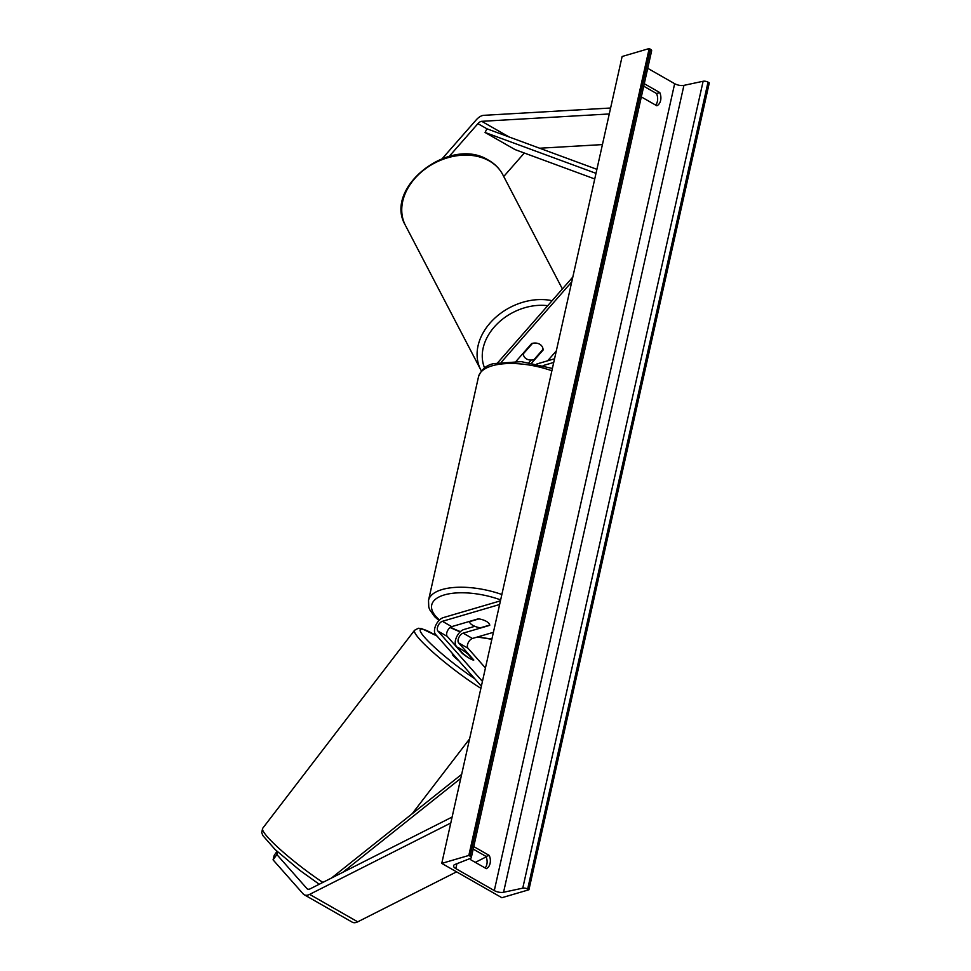 <?xml version="1.0" encoding="UTF-8"?>
<svg xmlns="http://www.w3.org/2000/svg" width="971" height="971" viewBox="0 0 971 971"><rect width="100%" height="100%" fill="white"/><g stroke="black" fill="none" stroke-linecap="round" stroke-linejoin="round"><path stroke-width="1.46" d="M277.548 851.81L276.856 854.553L273.069 859.869L303.146 893.878A13.206 7.198 -60.3 0 0 304.178 894.728A13.206 7.198 -60.3 0 0 308.098 894.995A13.206 7.198 -60.3 0 0 309.64 894.376L450.787 823.007M304.178 894.728L352.255 922.183A13.206 7.198 -60.3 0 0 356.187 922.45A13.206 7.198 -60.3 0 0 357.729 921.831L456.576 871.849M276.856 854.553L306.933 888.574A6.603 3.593 -60.3 0 0 307.443 888.987A6.603 3.593 -60.3 0 0 309.409 889.12A6.603 3.593 -60.3 0 0 310.186 888.817L452.122 817.048M273.069 859.869L274.21 855.317L277.038 851.336M475.317 862.382L486.204 856.871M442.339 158.528L476.13 119.979A13.206 7.198 119.7 0 1 482.308 115.598A13.206 7.198 119.7 0 1 483.776 115.331L610.613 108.012M449.233 156.367L477.914 123.657A6.603 3.593 119.7 0 1 480.997 121.46A6.603 3.593 119.7 0 1 481.737 121.326L609.278 113.959M539.633 148.223L602.433 144.594M503.743 176.504L524.316 153.017M516.074 361.321L531.671 343.528A10.317 8.108 -25.8 0 1 539.658 344.183A10.317 8.108 -25.8 0 1 542.449 347.108A10.317 8.108 -25.8 0 1 543.092 350.046L542.85 349.536M501.522 361.977L571.749 281.857M497.832 362.608L572.817 277.063M529.001 362.547L531.198 360.047M543.092 350.046L531.744 362.996M547.644 360.799L556.31 350.907M554.562 358.772L536.793 363.991M553.737 362.438L543.165 365.545M462.378 653.519A10.317 1.578 35.5 0 0 469.442 658.314A10.317 1.578 35.5 0 0 473.799 660.037L458.676 642.936A5.777 3.144 119.7 0 1 458.822 637.571A5.777 3.144 119.7 0 1 463.143 633.153L489.724 625.348A10.317 4.26 -167.4 0 0 478.302 618.818L451.721 626.635A5.777 3.144 -60.3 0 0 447.4 631.053A5.777 3.144 -60.3 0 0 447.255 636.418L462.378 653.519M500.453 600.843L443.225 617.641A9.904 5.389 -60.3 0 0 435.821 625.227A9.904 5.389 -60.3 0 0 435.566 634.415L481.361 686.206M499.628 604.508L442.4 621.306A5.777 3.144 -60.3 0 0 438.091 625.737A5.777 3.144 -60.3 0 0 437.945 631.089L482.441 681.424M493.414 632.315L472.452 638.469A5.777 3.144 -60.3 0 0 468.143 642.899A5.777 3.144 -60.3 0 0 467.998 648.252L485.439 667.987M474.783 626.307L463.956 629.487A9.904 5.389 119.7 0 0 456.564 637.073A9.904 5.389 119.7 0 0 456.309 646.249L457.584 647.693M469.515 621.658L478.909 618.903A10.317 4.26 12.6 0 1 489.724 625.081L480.329 627.836A10.317 4.26 12.6 0 1 469.515 621.658L469.576 621.391M452.692 653.786L452.413 654.151A10.317 1.347 37.5 0 0 458.931 660.838M462.851 653.884L463.033 653.641A10.317 1.347 37.5 0 0 469.442 658.314M457.414 647.9L457.669 647.572A10.317 1.347 37.5 0 1 461.711 649.563A10.317 1.347 37.5 0 1 468.131 654.236L473.241 660.025M463.033 653.641L457.669 647.572M473.193 849.079L486.022 856.41A10.317 7.525 -106.4 0 1 485.136 867.977M441.756 863.389L501.873 897.714L528.928 889.764L527.666 889.048A3.714 1.529 -167.4 0 0 522.762 888.162L503.561 892.264A7.015 2.901 12.6 0 1 494.3 890.589L455.824 868.62A7.015 2.901 12.6 0 1 453.578 865.731A7.015 2.901 12.6 0 1 454.926 864.481L470.571 858.352A3.714 1.529 -167.4 0 0 471.275 857.696A3.714 1.529 -167.4 0 0 470.085 856.167L468.823 855.451L441.756 863.389L622.12 56.5L649.186 48.55L468.823 855.451M655.656 105.099A10.317 7.525 73.6 0 0 656.554 93.519L643.724 86.201M473.751 846.591L489.275 855.451A10.317 7.525 -106.4 0 1 486.325 868.657L470.692 859.736A10.317 7.525 -106.4 0 1 470.231 858.485M528.928 889.764L709.291 82.875L708.029 82.147A3.714 1.529 -167.4 0 0 703.125 81.261L683.924 85.363A7.015 2.901 12.6 0 1 674.663 83.688L647.718 68.31M641.333 96.918L656.845 105.778A10.317 7.525 73.6 0 0 659.795 92.573L644.283 83.712M471.275 857.696L651.638 50.795A3.714 1.529 -167.4 0 0 650.449 49.266L649.186 48.55M489.275 855.451L486.022 856.41M659.795 92.573L656.554 93.519M542.376 346.963A10.317 7.865 -27.5 0 1 542.995 349.366L533.965 359.671A10.317 7.865 -27.5 0 1 526.658 359.015A10.317 7.865 -27.5 0 1 524.012 356.369A10.317 7.865 -27.5 0 1 523.32 353.832L523.066 353.335M539.658 344.183A10.317 7.865 -27.5 0 0 532.351 343.54L532.254 343.37M532.351 343.54L523.32 353.832M342.824 872.31L460.764 778.378M331.463 878.051L461.662 774.348M477.914 123.657L486.932 128.803L596.898 169.33M486.932 128.803L485.063 132.469L515.115 149.631L594.75 178.967M485.063 132.469L596 173.348M309.64 894.376L357.729 921.831M306.933 888.574L308.074 889.218M481.737 121.326L509.168 136.996M437.945 631.089L447.255 636.418M442.4 621.306L451.721 626.635M458.676 642.936L467.998 648.252M463.143 633.153L472.452 638.469M500.66 599.908A50.759 20.961 -167.4 0 0 444.293 594.932A50.759 20.961 -167.4 0 0 439.499 619.984M450.52 627.205A50.759 20.961 -167.4 0 0 460.436 631.635M478.12 636.806A50.759 20.961 -167.4 0 0 491.945 638.894M438.953 620.53L434.656 616.67L429.74 609.752L428.769 607.142L428.514 600.394A54.886 22.661 12.6 0 1 442.108 589.543A54.886 22.661 12.6 0 1 501.861 594.507M551.88 370.776A54.886 22.661 -167.4 0 0 492.115 365.812A54.886 22.661 -167.4 0 0 478.533 376.663C481.446 369.332 486.58 364.962 493.96 363.579L521.293 361.637L552.39 368.446M319.228 884.241L299.99 870.465L275.084 849.516L262.789 835.485L261.709 832.511L262.668 828.324A54.886 7.149 37.5 0 0 322.845 882.408M437.108 636.151A50.759 6.603 37.5 0 0 424.873 637.656A50.759 6.603 37.5 0 0 474.819 678.802M480.888 688.33A54.886 7.149 -142.5 0 1 478.679 686.934A54.886 7.149 -142.5 0 1 433.734 652.925A54.886 7.149 -142.5 0 1 414.556 630.276L418.331 628.261L421.572 628.553L436.974 635.993M674.663 83.688L494.3 890.589M456.928 863.705L455.824 868.62M708.029 82.147L527.666 889.048M650.449 49.266L470.085 856.167M683.924 85.363L503.561 892.264M703.125 81.261L522.762 888.162M502.784 174.683C499.482 168.444 494.591 163.541 488.085 159.948C449.804 135.891 382.914 187.755 405.453 225.442A54.886 41.838 -27.5 0 1 423.951 169.913A54.886 41.838 -27.5 0 1 488.704 160.603A54.886 41.838 -27.5 0 1 502.784 174.683L562.391 288.97M552.111 300.694A54.886 41.838 152.5 0 0 493.729 319.18A54.886 41.838 152.5 0 0 480.791 369.878L405.453 225.442M484.578 367.973A50.759 38.694 -27.5 0 1 497.286 323.804A50.759 38.694 -27.5 0 1 547.729 305.695M450.083 627.533L460.108 631.939M477.38 637.025L491.86 639.282M428.514 600.394L478.533 376.663M262.668 828.324L414.556 630.276M412.153 813.783L469.588 738.895M522.665 353.796L524.012 356.369M481.385 370.958L480.791 369.878"/></g></svg>
